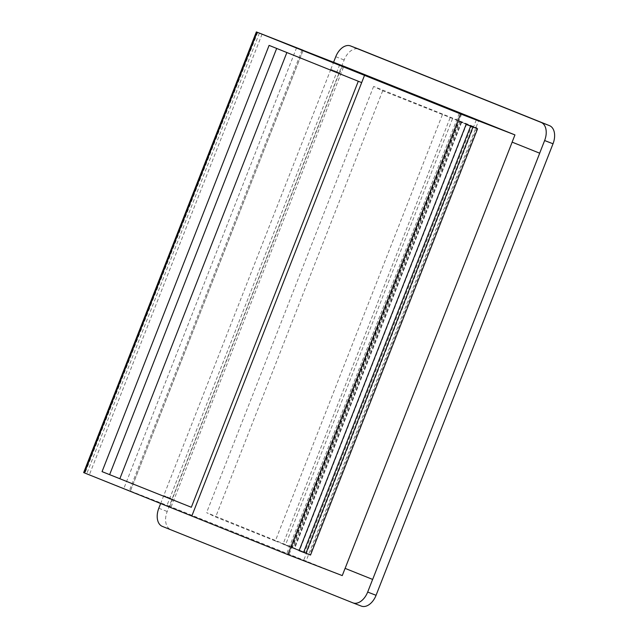 <?xml version="1.0" encoding="UTF-8"?>
<svg xmlns="http://www.w3.org/2000/svg" width="638" height="638" viewBox="0 0 638 638"><rect width="100%" height="100%" fill="white"/><g stroke="black" fill="none" stroke-linecap="round" stroke-linejoin="round"><path stroke-width="0.48" stroke-dasharray="3.19 2.39" d="M342.59 65.802L339.775 72.971L330.803 69.367L339.775 72.971M302.077 49.939L129.37 490.63L171.12 506.939L169.907 506.436L172.738 499.211L163.783 495.614L172.738 499.211M330.827 69.375L160.64 503.549M305.889 561.504L286.582 554.023L305.889 561.504L478.596 120.821M342.255 575.596L169.907 506.436M129.37 490.63L83.666 472.591M473.3 126.707L382.688 90.787L373.621 86.417L476.913 127.871L458.531 120.734L471.649 126.021L304.613 552.261L306.256 552.939L473.3 126.707L471.649 126.021M442.365 114.728L275.321 540.968L215.644 517.019L206.584 512.657L304.613 552.261M275.321 540.968L306.256 552.939M512.123 142.13L539.7 153.2M466.131 124.402L477.567 128.812M461.537 122.56L294.501 548.8L299.11 550.578M461.577 114.258L288.878 554.948M476.291 119.928L303.6 560.587M459.24 121.635L470.677 126.045L459.24 121.635L292.204 547.875L283.025 544.19L299.15 550.482M299.126 550.546L292.204 547.875M459.288 113.341L286.582 554.023M461.497 122.36L294.461 548.6M450.061 117.95L283.025 544.19M299.086 550.642L294.501 548.8M269.092 45.386L361.674 82.613M361.228 606.068L170.721 529.62A15.519 9.889 111.1 0 1 167.196 511.485L344.153 59.964A15.519 9.889 111.1 0 1 358.835 49.134M330.803 69.367L333.57 62.301M373.621 86.417L206.584 512.657M382.688 90.787L215.644 517.019M339.711 64.693L167.004 505.376M339.344 72.796L172.308 499.036M257.688 32.394L84.982 473.085M259.427 33.064L86.728 473.755M262.074 34.093L89.368 474.784M296.614 47.659L123.908 488.349M303.074 50.338L130.399 490.949M162.323 526.382L170.721 529.62M158.806 508.247L167.196 511.485M335.755 56.726L344.153 59.964M476.913 127.871L309.869 554.111M452.533 118.724L285.489 544.964M470.661 125.718L303.624 551.95M460.173 121.419L293.137 547.659M461.162 121.722L294.126 547.962M466.745 123.876L299.7 550.115M171.12 506.939L343.826 66.256M130.439 490.957L303.106 50.346M291.486 546.973L458.531 120.734"/><path stroke-width="0.96" d="M303.106 50.346L342.59 65.802M478.596 120.821L459.288 113.341L478.596 120.821M303.138 50.274L257.106 32.203L460.596 113.955L514.954 134.905L342.606 65.746M256.372 31.9L83.666 472.591L287.89 554.637L342.255 575.596L345.086 568.37L372.656 579.432L539.7 153.2L512.123 142.13L514.954 134.905M345.086 568.37L372.656 579.432M372.624 579.424L367.671 592.064A15.519 9.889 111.1 0 1 352.91 602.862A15.519 9.889 111.1 0 1 352.83 602.83L162.323 526.382A15.519 9.889 111.1 0 1 158.806 508.247L160.64 503.549M358.835 49.134A15.519 9.889 111.1 0 1 358.915 49.166A15.519 9.889 111.1 0 1 358.995 49.198L549.501 125.646A15.519 9.889 111.1 0 1 553.018 143.781L376.069 595.302A15.519 9.889 111.1 0 1 361.307 606.1A15.519 9.889 111.1 0 1 361.228 606.068L352.989 602.894M333.57 62.301L335.755 56.726A15.519 9.889 111.1 0 1 350.517 45.928A15.519 9.889 111.1 0 1 350.597 45.96L541.104 122.408A15.519 9.889 111.1 0 1 544.621 140.543L539.668 153.184M512.154 142.146L345.11 568.386M460.596 113.955L287.89 554.637M477.567 128.812L310.523 555.052L299.086 550.642L466.131 124.402L477.567 128.812M472.949 127.034L305.937 553.21L310.523 555.052M299.11 550.578L305.937 553.21M470.645 126.141L303.64 552.285L299.126 550.546M299.15 550.482L303.64 552.285M364.505 75.388L191.799 516.078M191.336 507.266L102.056 471.626L191.336 507.266L358.293 81.257M286.869 52.531L119.872 478.652M102.056 471.626L269.092 45.386L361.674 82.613M367.671 592.064L376.069 595.302M544.621 140.543L553.018 143.781M276.669 48.432L109.64 474.632M257.106 32.203L84.399 472.894M350.597 45.96L358.995 49.198M541.104 122.408L549.501 125.646M361.307 606.1L352.91 602.862M358.915 49.166L350.517 45.928"/></g></svg>
